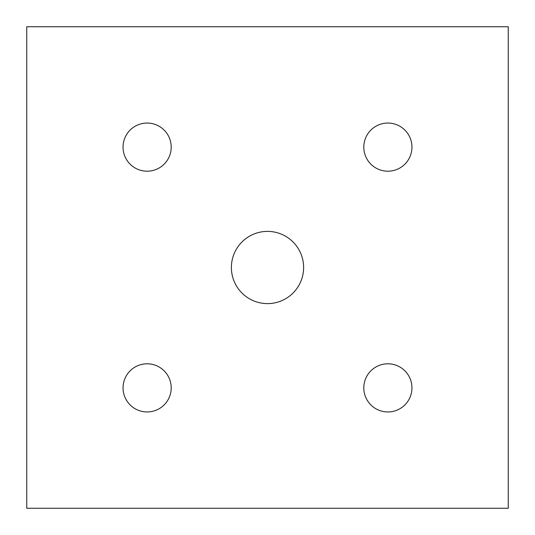 <?xml version="1.0" encoding="UTF-8"?>
<svg xmlns="http://www.w3.org/2000/svg" width="535" height="535" viewBox="0 0 535 535"><rect width="100%" height="100%" fill="white"/><g stroke="black" fill="none" stroke-linecap="round" stroke-linejoin="round"><path stroke-width="0.8" d="M231.387 267.5A36.112 36.112 0 0 0 267.5 303.612A36.112 36.112 0 0 0 303.612 267.5A36.112 36.112 0 0 0 267.5 231.387A36.112 36.112 0 0 0 231.387 267.5M411.95 387.875A24.075 24.075 0 0 1 387.875 411.95A24.075 24.075 0 0 1 363.8 387.875A24.075 24.075 0 0 1 387.875 363.8A24.075 24.075 0 0 1 411.95 387.875M171.2 387.875A24.075 24.075 0 0 1 147.125 411.95A24.075 24.075 0 0 1 123.05 387.875A24.075 24.075 0 0 1 147.125 363.8A24.075 24.075 0 0 1 171.2 387.875M411.95 147.125A24.075 24.075 0 0 1 387.875 171.2A24.075 24.075 0 0 1 363.8 147.125A24.075 24.075 0 0 1 387.875 123.05A24.075 24.075 0 0 1 411.95 147.125M171.2 147.125A24.075 24.075 0 0 1 147.125 171.2A24.075 24.075 0 0 1 123.05 147.125A24.075 24.075 0 0 1 147.125 123.05A24.075 24.075 0 0 1 171.2 147.125M26.75 508.25L508.25 508.25L508.25 26.75L26.75 26.75L26.75 508.25"/></g></svg>
